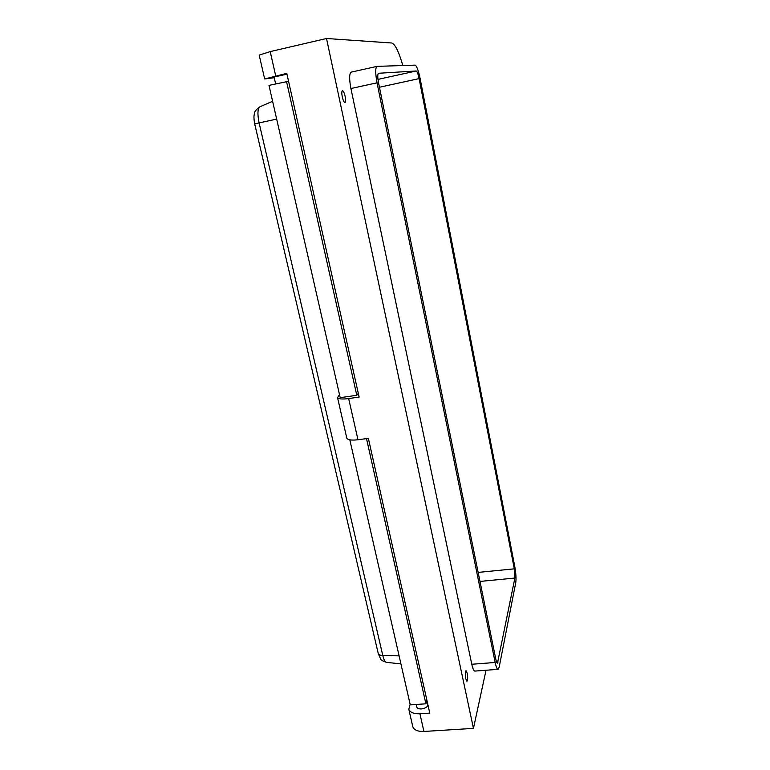 <?xml version="1.0" encoding="UTF-8"?>
<svg xmlns="http://www.w3.org/2000/svg" width="770" height="770" viewBox="0 0 770 770"><rect width="100%" height="100%" fill="white"/><g stroke="black" fill="none" stroke-linecap="round" stroke-linejoin="round"><path stroke-width="1.16" d="M274.072 77.029L286.979 74.189M416.724 706.812L416.782 707.053C417.33 708.39 418.87 709.016 421.402 708.929C424.799 708.515 427.003 707.293 428.024 705.282M286.517 81.447L356.799 395.28L340.205 397.676L268.98 85.374L288.567 81.302M426.927 700.363L425.897 703.809L410.275 704.877L349.821 439.843M425.897 703.809L366.501 438.611M342.275 96.847C343.141 100.495 344.055 102.4 344.998 102.583C345.778 102.054 345.826 100.013 345.162 96.452C344.296 92.814 343.391 90.898 342.429 90.706C341.659 91.226 341.601 93.276 342.275 96.847M465.783 678.813L466.938 681.296C467.794 680.276 467.871 677.562 467.178 673.182L466.023 670.68C465.167 671.69 465.08 674.404 465.783 678.813M274.236 77.722L264.649 78.954L286.796 73.362L359.138 397.06L348.666 398.571C342.198 399.399 338.482 399.043 337.51 397.503L339.531 394.712M356.799 395.28L358.31 393.335M410.121 704.213L408.812 709.237C410.121 712.471 413.827 713.982 419.929 713.78L429.775 713.126L368.368 438.361L357.973 439.747C351.553 440.488 347.838 439.968 346.818 438.197L346.741 437.87M275.708 75.874L270.212 51.6L259.201 55.094M514.88 578.058L497.478 663.191C496.919 663.134 496.371 661.825 495.822 659.255L378.513 82.669C377.512 77.173 377.512 74.045 378.522 73.275L416.233 70.975C417.167 71.408 418.12 73.949 419.111 78.607L514.312 568.837L514.88 578.058L479.989 581.427M515.765 582.64C516.295 578.655 515.967 573.294 514.784 566.547L420.112 78.511C418.399 70.388 416.734 65.931 415.097 65.142L377.04 66.364C375.279 67.693 375.279 73.179 377.04 82.814L495.168 662.47C496.121 666.945 497.083 669.236 498.046 669.342L499.162 667.205L515.765 582.64M351.341 72.111L351.197 72.13C349.233 73.496 349.147 78.964 350.928 88.531L471.779 664.269C472.751 668.726 473.781 670.997 474.84 671.094L498.046 669.342M402.825 65.527C398.764 51.552 395.068 44.044 391.728 43.005L326.509 38.5L270.212 51.6M486.043 670.247L473.444 728.381L326.509 38.5M473.444 728.381L423.923 731.462C417.841 731.635 414.135 730.056 412.807 726.745L412.682 726.168M378.176 653.21L254.706 123.922L259.105 122.911L382.806 655.568C383.826 659.755 385.019 662.007 386.396 662.325C382.709 661.084 380.755 659.909 380.553 658.812L378.234 653.47C378.734 654.769 380.255 655.472 382.806 655.568L399.091 655.857M260.067 106.703L260 106.732C257.603 108.657 257.305 114.056 259.105 122.911L276.671 119.081M357.973 439.747L348.666 398.571M498.103 661.998L496.621 662.113M416.233 70.975L377.974 79.397M419.111 78.607L379.446 87.251M514.312 568.837L478.151 572.408M495.168 662.47L471.779 664.269M377.04 82.814L350.928 88.531M419.929 713.78L423.923 731.462M254.706 123.922C253.417 116.896 254.11 115.105 254.456 113.527C254.196 111.9 256.044 109.638 260 106.732L272.609 101.293M386.396 662.325L400.929 663.923M346.818 438.197L337.51 397.503M264.649 78.954L259.172 55.007M377.04 66.364L351.197 72.13M408.812 709.237L412.807 726.745M416.782 707.053L416.195 704.473M274.072 77L275.622 83.882"/></g></svg>
